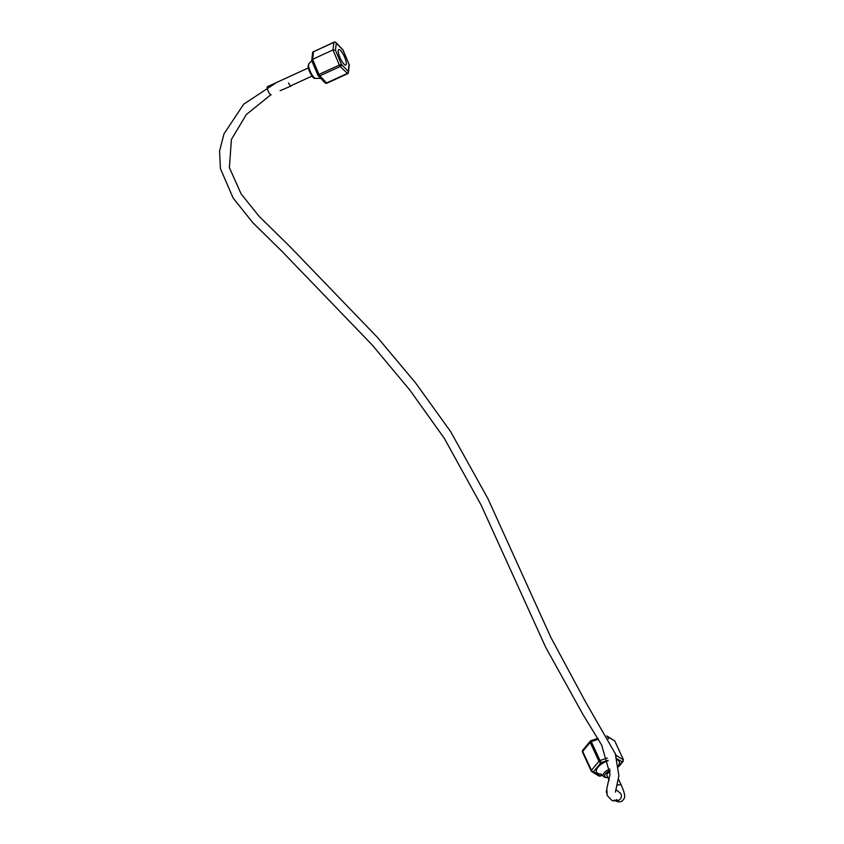<?xml version="1.0" encoding="UTF-8"?>
<svg xmlns="http://www.w3.org/2000/svg" width="844" height="844" viewBox="0 0 844 844"><rect width="100%" height="100%" fill="white"/><g stroke="black" fill="none" stroke-linecap="round" stroke-linejoin="round"><path stroke-width="1.27" d="M276.494 82.533L243.694 104.192L223.976 133.858L219.556 151.087L220.453 168.684L233.102 197.992L252.831 222.7L282.191 251.565L372.077 344.848L409.773 389.991L444.377 438.416L481.101 505.039L545.625 647.148L582.845 714.298L601.635 745.009L610.012 774.222L606.804 788.697L607.163 795.47L611.583 800.154A4.473 3.851 -52 0 0 616.848 799.574M288.49 82.934A4.473 1.213 66.7 0 0 291.117 86.004A4.473 1.213 66.7 0 0 291.402 85.529M591.254 771.047A1.783 0.802 -24.8 0 1 591.222 771.005A1.783 1.783 0 0 0 591.929 771.785A1.783 1.53 120.9 0 0 593.522 771.711A1.783 1.171 -140.2 0 1 591.433 770.308L598.934 761.299A1.783 1.171 39.8 0 0 601.012 762.691L593.522 771.711L600.095 775.963M600.706 774.075A12.512 5.581 -24.8 0 1 596.697 772.387A12.512 5.581 -24.8 0 1 608.176 760.676M617.238 759.927A12.512 5.581 -24.8 0 1 619.032 761.214A12.512 5.581 -24.8 0 1 618.42 765.55M610.033 771.764A4.473 1.994 155.2 0 0 606.91 775.404A4.473 1.994 155.2 0 0 606.984 775.52M614.717 740.905L607.416 736.517A1.783 1.53 120.9 0 0 606.878 735.915A1.783 1.783 0 0 0 606.857 735.905A1.783 1.53 120.9 0 1 606.878 735.915L614.717 740.905L623.452 759.79L622.207 761.9L616.911 758.724M597.932 738.31L591.032 740.663A1.783 1.783 0 0 0 590.241 741.211A1.783 1.171 39.8 0 1 590.948 740.905L601.012 762.691L608.06 760.286M582.74 750.221L590.241 741.211A1.783 1.171 39.8 0 0 590.199 742.404L582.708 751.413A1.783 1.171 -140.2 0 1 582.74 750.221A1.783 1.783 0 0 0 582.497 752.109A1.783 0.802 -24.8 0 1 582.708 751.413L591.433 770.308A1.783 0.802 -24.8 0 0 591.222 771.005L582.497 752.109A1.783 0.802 -24.8 0 0 582.518 752.162M606.541 790.417A4.473 3.903 -51.3 0 0 606.741 793.244M271.156 94.813A4.473 1.161 -114.6 0 1 269.542 93.536A4.473 1.161 -114.6 0 1 267.506 89.337A4.473 1.161 -114.6 0 1 267.432 86.689L308.303 67.942M346.293 62.973A8.493 2.205 65.4 0 0 343.065 54.016A8.493 2.205 65.4 0 0 338.718 49.564A8.493 2.205 65.4 0 0 338.222 51.579A8.493 2.205 65.4 0 0 341.451 60.536A8.493 2.205 65.4 0 0 345.797 64.988A8.493 2.205 65.4 0 0 346.293 62.973M349.099 64.46L343.149 50.229A1.783 1.783 0 0 0 342.791 49.68A1.783 1.382 -43.8 0 1 343.075 50.197L336.281 43.107L335.469 50.186L332.99 49.954L312.586 59.323L311.742 60.715L317.903 75.158A1.783 1.382 -43.8 0 0 319.813 75.855L326.607 82.944L347.011 73.586A1.783 1.382 -43.8 0 0 348.234 71.455L349.047 64.376L343.118 50.302M349.131 64.397L349.047 64.376A1.783 1.583 -173.4 0 1 349.258 65.294A1.783 1.783 0 0 0 349.131 64.397M349.258 65.294L348.445 72.373A1.783 1.583 -173.4 0 1 347.517 73.586L340.216 66.497L319.813 75.855L318.969 74.441L339.362 65.072L332.99 49.954L333.855 42.411L313.462 51.769L312.586 59.323L318.969 74.441L317.819 75.137A1.783 1.783 0 0 0 318.177 75.675L324.972 82.765A1.783 1.382 -43.8 0 0 326.607 82.944L327.113 82.944M313.789 51.611L313.567 51.558A1.783 1.783 0 0 0 312.533 52.982L311.742 60.715M334.235 42.284L333.855 42.411A1.783 1.583 -173.4 0 1 336.281 43.107A1.783 1.382 -43.8 0 0 334.91 42.253M335.469 50.186L341.44 64.355L339.362 65.072L340.216 66.497A1.783 1.382 -43.8 0 0 341.44 64.355L348.234 71.455A1.783 1.583 -173.4 0 1 348.445 72.373A1.783 1.783 0 0 1 347.411 73.797L327.008 83.155A1.783 1.783 0 0 1 324.972 82.765M615.487 800.492A4.473 3.903 -51.3 0 0 618.979 800.091A4.473 3.903 -51.3 0 0 621.078 794.236A4.473 3.903 -51.3 0 0 620.097 792.97L615.782 789.509M614.506 799.943C616.806 801.958 619.274 802.38 621.912 801.188C625.182 798.118 626.164 796.588 621.416 785.479A4.473 1.994 155.2 0 0 621.353 785.363A4.473 1.994 155.2 0 0 617.027 785.342M607.975 777.693L604.62 777.324L603.354 776.28A8.092 3.608 -24.8 0 1 603.344 776.269A8.092 3.608 -24.8 0 1 609.853 769.042M609.99 770.625A6.857 3.049 155.2 0 0 604.853 776.586A6.857 3.049 155.2 0 0 607.891 777.503M607.321 757.996L600.39 760.37A1.783 0.802 -24.8 0 0 599.894 760.571A1.783 0.802 -24.8 0 0 598.934 761.299L590.199 742.404A1.783 0.802 -24.8 0 1 591.169 741.686A1.783 0.802 -24.8 0 1 591.655 741.475L598.428 739.165M607.152 736.432A1.783 0.802 -24.8 0 1 607.416 736.517L608.524 738.922M615.054 753.048L616.141 755.412L623.452 759.79M591.644 771.564A1.783 1.53 120.9 0 0 591.929 771.785L598.776 775.889A1.783 1.53 120.9 0 0 600.369 775.815L602.363 775.13M618.525 766.32L622.207 761.9M616.247 756.509A1.783 1.53 -59.1 0 0 616.141 755.412A1.783 0.802 -24.8 0 0 615.856 755.317M308.545 65.547A8.092 2.099 65.4 0 0 311.552 73.955A8.092 2.099 65.4 0 0 315.688 78.365C313.145 79.051 310.592 75.074 308.039 66.423L308.946 63.659A8.092 2.099 65.4 0 0 308.545 65.547M314.232 77.669A6.857 1.783 -114.6 0 1 310.729 73.903A6.857 1.783 -114.6 0 1 308.187 66.813M312.533 52.982A1.783 1.583 6.6 0 1 313.462 51.769L333.971 42.2A1.783 1.783 0 0 1 336.007 42.59L342.791 49.68M615.424 792.073L618.884 775.699L615.297 753.724L585.251 701.375L550.784 637.262L487.906 498.593L450.58 431.527L415.448 382.743L377.279 337.22L289.914 246.553L259.108 216.328L241.162 193.972L229.378 167.661L231.435 139.365L246.385 114.499L270.797 94.792M280.102 90.709L291.117 86.004M621.416 785.479L618.494 779.149M603.354 776.28L600.58 774.043L601.445 774.096M598.776 775.889A1.783 1.783 0 0 0 600.274 776.047L602.521 775.277M623.21 761.235L618.589 766.785M609.157 780.257L606.91 775.404M308.946 63.659L311.763 60.757M315.688 78.365L320.752 78.365M290.6 85.898L312.027 76.065"/></g></svg>
